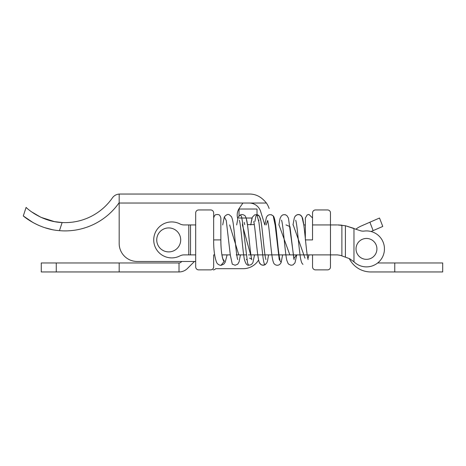 <?xml version="1.0" encoding="UTF-8"?>
<svg xmlns="http://www.w3.org/2000/svg" width="466" height="466" viewBox="0 0 466 466"><rect width="100%" height="100%" fill="white"/><g stroke="black" fill="none" stroke-linecap="round" stroke-linejoin="round"><path stroke-width="0.7" d="M315.534 209.95L327.522 209.95L315.534 209.95A2.994 2.994 0 0 0 312.54 212.945L312.54 224.932L312.54 212.945M312.54 266.878L312.54 254.89L312.54 266.878A2.994 2.994 0 0 0 315.534 269.872L327.522 269.872L315.534 269.872M330.458 254.89L330.458 267.472A2.994 2.994 0 0 1 327.522 269.872M327.522 209.95A2.994 2.994 0 0 1 330.458 212.35L330.458 224.932M213.661 254.89L214.616 254.89L213.661 254.89L213.661 266.878A2.994 2.994 0 0 1 210.667 269.872L198.679 269.872L210.667 269.872M195.685 224.932L190.536 224.932L190.536 254.89L195.685 254.89M190.536 254.89L184.064 254.89A8.988 8.988 0 0 0 179.952 255.892A17.976 17.976 0 0 1 153.733 239.908A17.976 17.976 0 0 1 179.952 223.93A8.988 8.988 0 0 0 184.064 224.932L190.536 224.932M156.733 239.908A11.988 11.988 0 0 1 168.715 227.926A11.988 11.988 0 0 1 180.703 239.908A11.988 11.988 0 0 1 168.715 251.896A11.988 11.988 0 0 1 156.733 239.908M119.18 271.952L41.276 271.952L41.276 262.964L179.014 262.964L179.014 271.952L119.18 271.952L119.18 262.964M261.548 224.932L260.902 220.808L259.381 216.311L257.011 214.616L257.011 209.03L239.035 209.03L239.035 216.003M239.035 218.018L252.036 218.018L250.76 224.612L247.434 224.612L254.296 224.612L253.76 221.426C255.071 227.321 256.405 245.396 257.809 255.123C258.851 262.475 259.574 263.179 259.929 263.575C261.257 265.218 262.993 265.614 265.142 264.752L266.849 262.807L267.542 260.814L268.567 254.89M179.014 271.952A11.988 11.988 0 0 0 187.495 268.433L194.45 261.467L195.685 261.467L137.161 261.467A17.976 17.976 0 0 1 119.18 243.485L119.18 194.066L119.768 194.048L119.18 194.066A8.988 8.988 0 0 0 112.393 197.904A57.592 57.592 0 0 1 62.135 222.538L54.534 221.635M237.788 218.7A11.988 11.988 0 0 1 237.677 218.344A2.994 2.994 0 0 1 237.922 218.234L237.788 218.7A11.988 11.988 0 0 1 239.355 208.174L242.932 203.036L119.18 203.036L119.18 243.485M239.355 208.174A11.988 11.988 0 0 0 238.813 209.03A11.988 11.988 0 0 1 239.035 209.03M137.161 261.467L181.752 261.467L181.134 262.084A2.994 2.994 0 0 1 179.014 262.964M242.448 224.612L242.699 223.313M244.242 222.399L244.726 224.612M305.352 218.036L307.135 214.931L308.946 214.442L312.535 217.971L312.54 239.908L305.347 239.908L305.352 218.129M222.719 224.932L224.297 216.964L226.266 220.575L230.303 254.972L232.289 264.187L235.12 265.247L237.753 264.181L239.128 261.735L240.409 254.89M249.508 258.123C250.859 258.572 251.634 259.096 251.821 259.696L251.535 258.595C250.003 251.78 248.337 227.804 246.724 220.173C245.832 216.923 245.081 215.344 244.481 215.432C243.182 214.476 241.819 214.308 240.392 214.908L241.458 216.364L242.413 221.379L247.592 263.168L248.658 265.259L251.005 264.74L252.368 263.506L252.933 262.533L254.535 254.89M254.925 221.472L255.892 216.3L256.929 214.599L258.956 222.492L263.133 258.455L264.088 263.395L265.142 264.752L262.422 265.16L260.803 264.443L259.277 262.381L258.607 259.981A17.976 17.976 0 0 1 243.2 268.69L215.624 268.69A2.994 2.994 0 0 1 213.236 269.872M275.616 224.932L274.812 219.952L273.233 215.927L275.214 225.538L279.221 259.51L281.179 262.37L282.612 254.89M286.019 224.932L289.957 226.587L293.83 258.717L296.469 254.89M307.892 258.822L308.981 254.89M229.651 224.932L238.808 254.89M242.396 224.932L250.656 254.89M266.191 224.932L267.635 220.523M279 224.932L289.84 254.89M293.225 224.932L304.997 258.181M340.623 255.432L341.887 255.892L341.887 225.171L337.547 224.932L345.411 225.73L353.968 228.404L353.968 261.816L349.739 258.752L340.623 255.432L337.547 254.89L248.401 254.89M336.86 224.932L330.481 224.932L330.481 254.89M353.968 261.816A17.976 17.976 0 0 0 384.415 250.067L384.415 247.731A17.976 17.976 0 0 0 364.202 231.066A8.988 8.988 0 0 1 359.991 230.594L345.411 225.73L345.411 257.18M340.087 255.257L340.512 255.391M198.679 269.872A2.994 2.994 0 0 1 195.685 266.878L195.685 261.467M294.966 216.498L296.726 214.948L298.485 214.564L300.354 215.047L301.974 216.847L303.774 224.932L305.347 224.932M312.54 224.932L330.481 224.932M195.685 266.878L195.685 212.945A2.994 2.994 0 0 1 198.679 209.95L210.667 209.95A2.994 2.994 0 0 1 213.661 212.945L213.661 224.932M246.246 254.89L236.175 254.89M230.291 254.89L221.892 254.89M376.924 248.902A10.45 10.45 0 0 1 366.474 259.346A10.45 10.45 0 0 1 356.024 248.902A10.45 10.45 0 0 1 366.474 238.452A10.45 10.45 0 0 1 376.924 248.902M62.135 222.538C40.565 221.764 25.595 207.108 26.108 207.405C25.647 207.137 40.536 221.758 62.135 222.538L59.462 230.658C38.119 229.138 22.793 215.624 23.3 215.939C22.84 215.642 38.061 229.121 59.462 230.658A65.881 65.881 0 0 0 119.18 202.652M26.108 207.405L23.3 215.939L33.115 222.614M33.162 222.637L38.556 225.317M44.788 227.693L52.186 229.621M54.493 221.63L41.055 217.354M40.839 217.249L31.624 211.884M119.768 194.048L249.194 194.048C255.776 193.903 261.513 196.902 266.406 203.036A20.976 20.976 0 0 1 269.127 208.5M266.406 203.036L242.932 203.036M249.194 203.036A11.988 11.988 0 0 1 260.587 211.296L264.845 224.932L266.43 217.261L267.705 215.467L269.325 214.68L271.474 214.779L273.233 215.927L271.154 214.692M215.624 268.69L243.2 268.69M355.977 229.138A23.97 23.97 0 0 1 361.197 226.016L379.51 218.018L382.772 226.447L371.082 231.52M377.676 262.964L394.76 262.964L394.76 271.952L370.79 271.952A23.97 23.97 0 0 1 349.29 258.589M394.76 271.952L442.7 271.952L442.7 262.964L394.76 262.964M188.794 224.932L188.794 254.89M56.258 271.952L56.258 262.964M222.894 258.892L224.379 261.199L220.942 265.375C218.729 265.049 217.243 263.96 216.492 262.113C214.5 256.539 213.556 249.141 213.661 239.92L213.661 218.036C214.838 213.731 216.137 214.925 217.255 214.442C218.373 214.925 219.678 213.731 220.855 218.036L220.855 240.007C220.896 245.722 221.228 250.603 221.857 254.652L222.853 259.009M213.661 239.92L220.855 239.903C220.756 250.335 222.538 261.816 224.379 261.199M373.144 230.629L369.893 222.218M247.434 224.612L246.188 218.018M258.706 220.802L258.921 220.086L258.706 220.802M294.949 216.533L294.291 218.006L292.986 224.932L294.291 218.006L294.949 216.533C296.626 214.535 298.426 214.04 300.354 215.047C301.729 215.927 302.603 217.605 302.987 220.086C304.595 227.466 306.162 250.306 307.7 257.908L308.096 259.562M302.923 264.379L301.927 263.15C301.019 261.123 300.349 258.053 299.923 253.935C298.578 243.992 297.267 226.808 296.021 221.373L295.718 220.22M240.392 214.908L238.563 216.707L237.934 218.21L236.681 224.932M239.343 220.232L239.658 221.402C241.161 228.124 242.798 251.599 244.394 259.312C245.46 263.43 246.881 265.41 248.658 265.259M265.905 259.603L265.439 257.657C263.942 250.091 262.451 228.515 260.902 220.808C259.585 214.803 258.24 215.175 256.929 214.599L254.547 214.919L252.327 217.267L250.714 224.932M246.345 259.737L246.846 259.079M267.816 220.657L267.973 222.032C269.488 229.581 271.02 251.797 272.598 259.352C273.216 262.09 273.81 263.634 274.381 263.977C275.825 265.672 279.524 266.197 281.179 262.37M294.098 259.673L288.466 218.14L286.887 215.589L285.145 214.645L282.868 214.832L281.295 216.026L280.078 218.443L278.889 224.932M281.569 220.115L282.017 222.043C283.596 230.117 285.192 253.446 286.806 260.255L288.046 263.447L288.804 264.263L290.97 265.247L292.945 264.944L294.995 262.836L296.755 254.89M279.07 258.653L279.961 259.661L279.583 258.117C278.039 250.65 276.437 227.373 274.812 219.952C274.258 217.587 273.734 216.241 273.233 215.927M237.701 259.562L237.375 258.315C236.145 252.875 234.864 236.157 233.542 226.231C233.111 221.973 232.423 218.799 231.48 216.69L229.324 214.779C227.897 213.964 226.22 214.692 224.297 216.964M220.942 265.375L223.901 264.053L225.253 262.073L227.105 254.89"/></g></svg>
